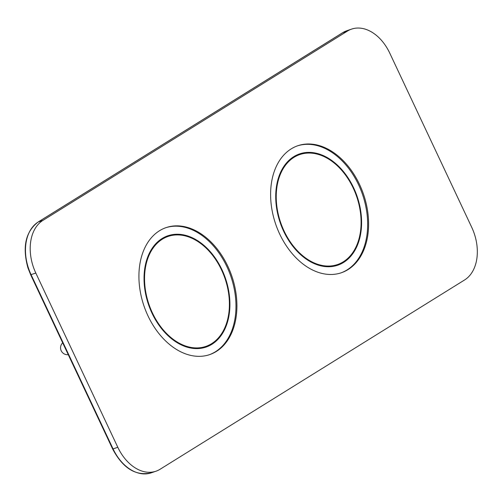 <?xml version="1.0" encoding="UTF-8"?>
<svg xmlns="http://www.w3.org/2000/svg" width="502" height="502" viewBox="0 0 502 502"><rect width="100%" height="100%" fill="white"/><g stroke="black" fill="none" stroke-linecap="round" stroke-linejoin="round"><path stroke-width="0.75" d="M343.55 262.452A58.834 40.643 71 0 0 355.485 192.034A58.834 40.643 71 0 0 299.55 153.919A58.834 40.643 71 0 0 293.77 156.668A58.834 40.643 71 0 0 281.835 227.086A58.834 40.643 71 0 0 337.771 265.2A58.834 40.643 71 0 0 343.55 262.452M211.863 344.316A58.834 40.643 71 0 0 223.798 273.897A58.834 40.643 71 0 0 167.863 235.783A58.834 40.643 71 0 0 162.09 238.532A58.834 40.643 71 0 0 150.148 308.95A58.834 40.643 71 0 0 206.084 347.064A58.834 40.643 71 0 0 211.863 344.316M297.328 145.906A67.136 46.385 -109 0 1 360.819 189.894A67.136 46.385 -109 0 1 347.064 269.919A67.136 46.385 -109 0 1 340.94 272.893M348.012 269.593A67.136 46.385 71 0 0 361.628 189.235A67.136 46.385 71 0 0 297.799 145.737A67.136 46.385 71 0 0 291.204 148.881A67.136 46.385 71 0 0 277.587 229.238A67.136 46.385 71 0 0 341.416 272.73A67.136 46.385 71 0 0 348.012 269.593M165.641 227.77A67.136 46.385 -109 0 1 229.132 271.758A67.136 46.385 -109 0 1 215.377 351.783A67.136 46.385 -109 0 1 209.252 354.751M216.324 351.456A67.136 46.385 71 0 0 229.941 271.093A67.136 46.385 71 0 0 166.112 227.601A67.136 46.385 71 0 0 159.517 230.738A67.136 46.385 71 0 0 145.9 311.102A67.136 46.385 71 0 0 209.729 354.594A67.136 46.385 71 0 0 216.324 351.456M471.711 227.28A41.528 28.689 -109 0 1 464.588 279.965L160.063 469.27A41.528 28.689 -109 0 1 155.984 471.209A41.528 28.689 -109 0 1 117.807 447.282L35.818 273.057A41.528 28.689 -109 0 1 42.94 220.372L347.466 31.061A41.528 28.689 -109 0 1 351.544 29.122A41.528 28.689 -109 0 1 389.721 53.049L471.711 227.28M294.065 157.289A58.138 40.166 -109 0 1 299.776 154.572A58.138 40.166 -109 0 1 355.052 192.241A58.138 40.166 -109 0 1 343.255 261.831A58.138 40.166 -109 0 1 337.545 264.548A58.138 40.166 -109 0 1 282.268 226.885A58.138 40.166 -109 0 1 294.065 157.289M211.568 343.694A58.138 40.166 -109 0 1 205.858 346.411A58.138 40.166 -109 0 1 150.587 308.743A58.138 40.166 -109 0 1 162.378 239.153A58.138 40.166 -109 0 1 168.088 236.436A58.138 40.166 -109 0 1 223.365 274.098A58.138 40.166 -109 0 1 211.568 343.694M340.168 263.494A58.834 40.643 -109 0 1 339.76 263.751A58.834 40.643 -109 0 1 335.857 265.784M208.487 345.357A58.834 40.643 -109 0 1 208.079 345.614A58.834 40.643 -109 0 1 204.17 347.648L208.349 345.42M297.68 154.635A58.834 40.643 -109 0 1 302.493 153.794M165.993 236.498A58.834 40.643 -109 0 1 170.805 235.651M342.458 32.856A1.387 0.991 58.1 0 1 342.584 32.755L346.813 30.747A41.528 28.689 71 0 0 342.734 32.686L38.208 221.997A41.528 28.689 71 0 0 31.086 274.682L113.075 448.907L117.807 447.282M35.818 273.057L30.66 274.757L112.643 448.989L113.075 448.907A41.528 28.689 71 0 0 151.253 472.834L155.984 471.209M30.66 274.757L27.968 267.98C22.17 247.053 25.533 231.748 38.064 222.066A1.387 0.991 58.1 0 1 38.208 221.997L42.94 220.372M38.064 222.066L342.584 32.755A1.387 0.991 58.1 0 1 342.734 32.686L347.466 31.061M335.844 265.79L340.036 263.556M346.813 30.747L351.544 29.122M112.643 448.989C122.927 468.335 135.797 476.285 151.253 472.834M170.667 235.689L165.98 236.505M302.348 153.825L297.667 154.641M293.896 156.593L299.776 154.572M331.665 266.568L337.545 264.548M62.681 342.81A6.921 6.921 0 0 0 68.266 354.682M199.984 348.426L205.858 346.411M162.209 238.456L168.088 236.436"/></g></svg>
